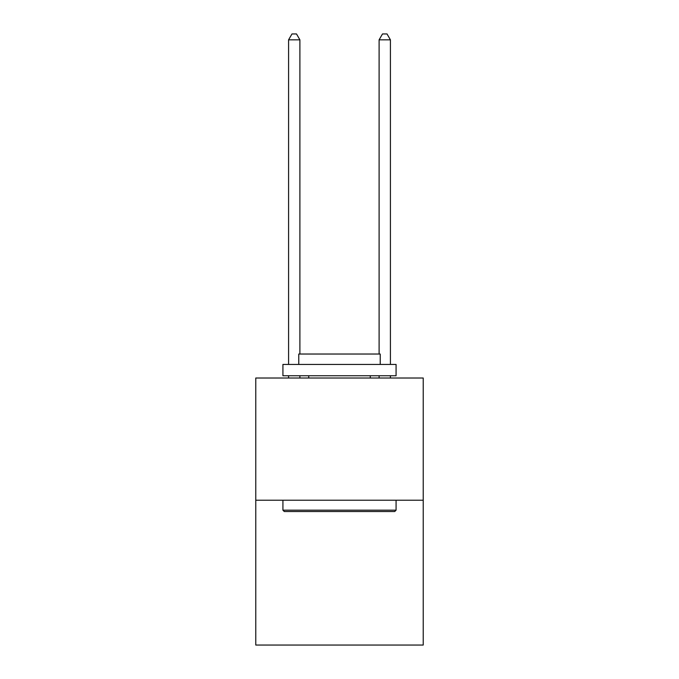 <?xml version="1.0" encoding="UTF-8"?>
<svg xmlns="http://www.w3.org/2000/svg" width="679" height="679" viewBox="0 0 679 679"><rect width="100%" height="100%" fill="white"/><g stroke="black" fill="none" stroke-linecap="round" stroke-linejoin="round"><path stroke-width="1.02" d="M423.229 500.219L423.229 378.016L255.771 378.016L255.771 645.05L423.229 645.05L423.229 500.219L255.771 500.219M394.72 511.533L284.28 511.533L282.922 510.175L396.078 510.175L394.72 511.533M282.922 364.436L396.078 364.436L396.078 375.75L282.922 375.75L282.922 364.436M380.232 364.436L380.232 354.031L298.768 354.031L298.768 364.436M282.922 500.219L282.922 510.175M396.078 500.219L396.078 510.175M308.724 375.75L308.724 378.016M370.276 375.75L370.276 378.016M299.897 378.016L299.897 375.75M299.897 354.031L299.897 39.832L288.583 39.832L288.583 364.436M288.583 378.016L288.583 375.75M288.583 39.832L291.978 33.95L296.502 33.95L299.897 39.832M390.417 378.016L390.417 375.75M390.417 364.436L390.417 39.832L379.103 39.832L379.103 354.031M379.103 375.75L379.103 378.016M379.103 39.832L382.498 33.95L387.022 33.95L390.417 39.832"/></g></svg>
